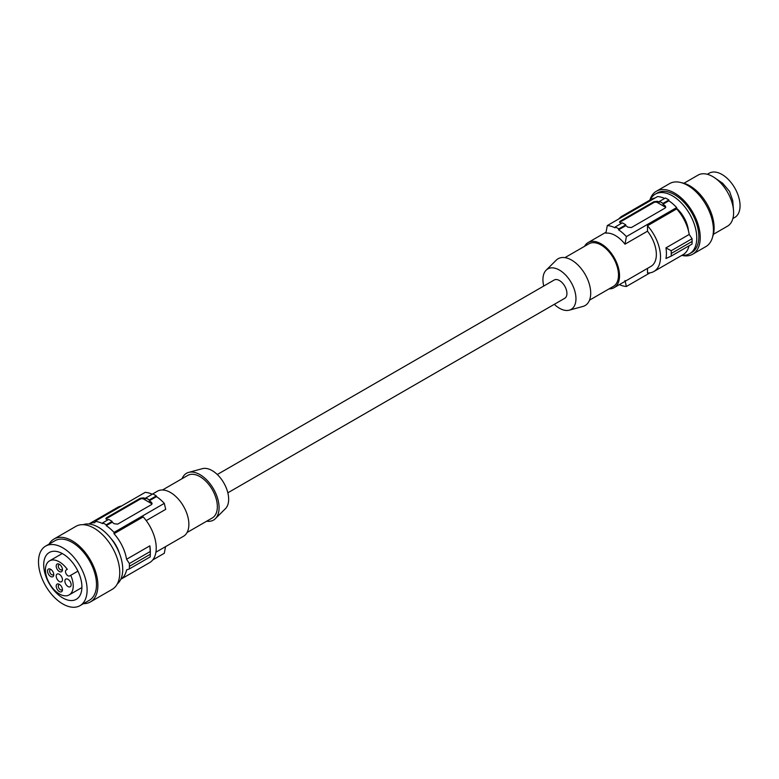 <?xml version="1.0" encoding="UTF-8"?>
<svg xmlns="http://www.w3.org/2000/svg" width="779" height="779" viewBox="0 0 779 779"><rect width="100%" height="100%" fill="white"/><g stroke="black" fill="none" stroke-linecap="round" stroke-linejoin="round"><path stroke-width="1.17" d="M624.992 280.518L626.384 286.487A33.4 19.28 60 0 1 619.393 284.617M618.76 228.929L618.575 229.834A33.4 19.28 -120 0 1 626.384 236.602L624.992 244.178A26.028 15.025 -120 0 0 615.439 235.579A26.028 15.025 -120 0 0 605.887 233.155L607.289 225.579A33.4 19.28 60 0 1 615.098 227.828L615.283 226.923A34.383 19.855 60 0 1 618.76 228.929L625.79 224.868A34.383 19.855 60 0 0 622.314 222.862L615.283 226.923M564.95 257.625L588.846 243.837A24.558 14.178 60 0 1 601.125 245.044A24.558 14.178 60 0 1 618.497 275.123A24.558 14.178 60 0 1 613.404 286.37L589.508 300.168M609.09 288.863A26.028 15.025 -120 0 0 614.144 287.646A26.028 15.025 -120 0 0 618.136 266.788A26.028 15.025 -120 0 0 601.125 243.846A26.028 15.025 -120 0 0 588.116 242.551A26.028 15.025 -120 0 0 584.532 246.32M543.752 286.029A23.36 13.486 60 0 1 542.934 279.622A23.36 13.486 60 0 1 546.147 270.177L556.225 260.186A27.012 15.599 60 0 1 577.56 264.626A27.012 15.599 60 0 1 590.706 293.177A27.012 15.599 60 0 1 582.926 306.449L569.245 310.178A23.36 13.486 60 0 1 554.307 304.326M546.147 270.177A23.36 13.486 60 0 1 564.6 274.013A23.36 13.486 60 0 1 575.963 298.698A23.36 13.486 60 0 1 569.245 310.178M227.838 492.805L564.726 298.308A10.555 6.096 -120 0 0 566.352 289.846A10.555 6.096 -120 0 0 559.449 280.537A10.555 6.096 -120 0 0 554.171 280.021L217.283 474.518M671.225 256.087L665.948 258.521A31.929 18.433 -120 0 0 665.948 247.878L671.225 250.731L671.225 256.087L692.044 244.07L692.122 241.441L671.284 253.467M707.342 174.282L709.221 173.201A25.541 14.743 60 0 1 715.813 172.159A25.541 14.743 60 0 1 740.05 205.744A25.541 14.743 60 0 1 734.763 217.438L732.883 218.519M59.905 584.708A2.95 1.704 -120 0 0 58.902 584.776A2.95 1.704 -120 0 0 58.289 586.12A2.95 1.704 -120 0 0 59.574 589.09A2.95 1.704 -120 0 0 61.843 589.878A2.95 1.704 -120 0 0 62.408 589.041M56.205 586.12A4.421 2.551 -120 0 0 59.331 591.534A4.421 2.551 -120 0 0 62.456 589.732A4.421 2.551 -120 0 0 59.331 584.318A4.421 2.551 -120 0 0 56.205 586.12M733.526 210.603L732.747 200.67L729.592 191.459L722.737 183.328L714.528 177.69M70.723 575.291A19.65 11.344 60 0 1 69.156 594.913A19.65 11.344 60 0 1 49.505 583.578A19.65 11.344 60 0 1 49.505 560.89A19.65 11.344 60 0 1 67.286 569.342L66.205 569.965A3.437 1.986 -120 0 0 66.205 573.928A3.437 1.986 -120 0 0 69.643 575.915L77.919 571.143M152.723 559.955L164.311 553.265L165.528 546.654M67.286 569.342L66.205 569.965M150.211 551.532L149.85 545.845A31.929 18.433 60 0 1 150.318 551.435L150.318 554.249L150.211 551.532L129.402 563.548L126.578 559.273L149.85 545.845M156.306 495.921A34.383 19.855 -120 0 0 152.83 493.915L145.809 497.976A34.383 19.855 60 0 1 149.276 499.972L156.306 495.921L156.491 496.613A33.4 19.28 -120 0 1 164.311 503.38L165.703 509.349L146.218 520.596M152.256 494.246A33.4 19.28 -120 0 0 145.206 492.357L94.921 521.385A33.4 19.28 -120 0 1 102.74 523.644L102.74 522.836A34.383 19.855 60 0 1 106.217 524.842L112.118 521.433L112.118 522.232A33.4 19.28 60 0 1 114.201 523.722L117.678 524.131L151.525 504.578L152.071 503.361L151.36 502.27A33.4 19.28 60 0 0 149.276 500.78L156.491 496.613M56.205 576.1A4.421 2.551 -120 0 0 58.133 580.55A4.421 2.551 -120 0 0 61.541 581.728A4.421 2.551 -120 0 0 62.456 579.703A4.421 2.551 -120 0 0 60.528 575.262A4.421 2.551 -120 0 0 57.12 574.074A4.421 2.551 -120 0 0 56.205 576.1M647.495 268.395L647.495 272.981A31.929 18.433 -120 0 0 653.902 271.491L683.076 254.655A31.929 18.433 -120 0 0 689.055 245.794M618.867 218.889A31.929 18.433 60 0 1 621.983 216.202L651.156 199.356A31.929 18.433 60 0 1 655.042 198.002M664.614 198.441A33.4 19.28 -120 0 0 657.564 196.551L607.289 225.579M621.545 223.3A33.4 19.28 -120 0 0 620.23 222.745L619.509 222.025L620.23 221.148L653.922 201.703L657.388 201.294A33.4 19.28 -120 0 1 659.472 202.209L659.472 201.41L665.383 198.002A34.383 19.855 60 0 1 668.849 200.008L668.849 200.807A33.4 19.28 60 0 1 676.669 207.574L676.669 208.899L647.495 225.744A31.929 18.433 -120 0 1 653.902 271.491M692.122 241.441L692.044 238.715L689.211 234.44A31.929 18.433 -120 0 0 676.669 208.899M692.044 238.715L671.225 250.731M689.211 234.44L665.948 247.878M650.017 272.845L626.384 286.487M614.144 287.646L650.962 266.389A26.028 15.025 -120 0 0 647.495 231.188L647.495 225.744M619.704 222.434A2.454 1.422 180 0 1 620.23 221.986L653.922 202.54A2.454 1.422 180 0 1 657.388 202.54L665.032 206.951A2.454 1.422 180 0 1 665.626 207.506M659.472 201.41A34.383 19.855 60 0 1 662.948 203.416L662.948 204.215A33.4 19.28 60 0 1 665.032 205.705L665.753 206.971L665.032 208.12L631.341 227.565L627.874 227.156A33.4 19.28 60 0 0 625.79 225.676L625.79 224.868M668.849 200.008L662.948 203.416M668.849 200.807L662.948 204.215M676.669 207.574L626.384 236.602M625.79 225.676L618.575 229.834M647.495 231.188L624.992 244.178M621.983 216.202A31.929 18.433 60 0 1 625.858 214.848M676.669 208.353A22.834 13.185 60 0 1 688.48 230.915M682.034 255.259A34.383 19.855 -120 0 0 689.639 253.701A34.383 19.855 -120 0 0 692.122 251.783A34.383 19.855 -120 0 0 688.237 211.693A34.383 19.855 -120 0 0 655.256 194.146L655.256 194.146A34.383 19.855 -120 0 0 650.105 199.96M691.723 252.493L689.639 253.701L691.723 252.493A34.383 19.855 60 0 0 694.206 250.575A34.383 19.855 60 0 0 690.321 210.486A34.383 19.855 60 0 0 657.34 192.949L655.256 194.146L657.34 192.949M649.881 200.086A36.35 20.984 60 0 1 655.733 191.624A36.35 20.984 60 0 1 656.356 191.245A36.35 20.984 60 0 1 691.226 209.794A36.35 20.984 60 0 1 695.326 252.172A36.35 20.984 60 0 1 693.329 253.808A36.35 20.984 60 0 1 692.706 254.197A36.35 20.984 60 0 1 681.81 255.385M656.356 191.245L669.56 183.62A36.35 20.984 60 0 1 705.579 204.059A36.35 20.984 60 0 1 706.524 246.193A36.35 20.984 60 0 1 705.901 246.573L692.706 254.197M681.537 182.724A34.383 19.855 60 0 1 707.001 203.971A34.383 19.855 60 0 1 712.678 236.65M698.033 175.129L683.933 183.26L698.033 175.129A29.466 17.011 -120 0 1 727.752 192.588A29.466 17.011 -120 0 1 727.498 226.173L713.408 234.304L727.498 226.173M206.639 521.209A27.012 15.599 -120 0 0 215.374 518.658L225.443 508.668A23.36 13.486 -120 0 0 228.656 499.212A23.36 13.486 -120 0 0 219.6 476.962A23.36 13.486 -120 0 0 202.355 468.666L188.664 472.395A27.012 15.599 -120 0 0 182.082 478.676M215.374 518.658A27.012 15.599 -120 0 0 219.084 507.723A27.012 15.599 -120 0 0 208.606 481.987A27.012 15.599 -120 0 0 188.664 472.395M187.057 532.515L212.268 517.967A24.558 14.178 -120 0 0 216.026 498.287A24.558 14.178 -120 0 0 199.989 476.641A24.558 14.178 -120 0 0 187.71 475.424L162.499 489.981M152.197 494.227L157.446 491.198A26.028 15.025 60 0 1 170.465 492.484A26.028 15.025 60 0 1 187.476 515.425A26.028 15.025 60 0 1 183.484 536.283L155.907 552.204M106.217 524.842L106.217 525.64A33.4 19.28 60 0 1 114.026 532.408L114.026 533.732A31.929 18.433 60 0 1 126.578 559.273M121.573 505.999A31.929 18.433 -120 0 0 117.687 507.343L88.845 524.004A31.929 18.433 -120 0 1 94.921 522.709L94.921 521.385M129.402 563.548L129.402 568.904L126.578 569.916A31.929 18.433 60 0 1 120.774 579.284M110.881 538.416A22.834 13.185 60 0 1 119.304 553.002M129.402 568.904L150.211 556.888L150.318 554.249L129.48 566.275M114.026 533.732L143.2 516.886A31.929 18.433 60 0 1 149.617 562.642L120.764 579.294M107.882 519.866A33.4 19.28 -120 0 0 106.557 519.311L105.837 518.59L106.557 517.714L140.249 498.268L143.725 497.859A33.4 19.28 -120 0 1 145.809 498.774L145.809 497.976M102.74 522.836L108.641 519.427A34.383 19.855 60 0 1 112.118 521.433M151.963 504.071A2.454 1.422 -0 0 0 151.36 503.516L143.725 499.105A2.454 1.422 -0 0 0 140.249 499.105L140.249 498.268M140.249 499.105L106.557 518.551A2.454 1.422 -0 0 0 106.041 518.999M106.217 525.64L112.118 522.232M114.026 532.408L164.311 503.38M149.276 500.78L149.276 499.972M117.317 583.909A34.383 19.855 -120 0 0 122.731 569.371A34.383 19.855 -120 0 0 98.427 527.256A34.383 19.855 -120 0 0 83.129 524.686M83.48 603.667A36.35 20.984 -120 0 0 90.354 601.963L112.234 589.323A36.35 20.984 -120 0 0 117.98 560.783A36.35 20.984 -120 0 0 94.96 528.707A36.35 20.984 -120 0 0 75.894 526.37L54.014 539.01A36.35 20.984 -120 0 0 49.096 544.112M90.354 601.963A36.35 20.984 -120 0 0 96.099 573.412A36.35 20.984 -120 0 0 73.08 541.347A36.35 20.984 -120 0 0 54.014 539.01M89.371 600.258L79.994 605.673L89.371 600.258A34.383 19.855 -120 0 0 89.371 560.559A34.383 19.855 -120 0 0 54.988 540.704L45.61 546.118A34.383 19.855 -120 0 0 40.391 573.811A34.383 19.855 -120 0 0 79.994 605.673L79.994 605.673A34.383 19.855 -120 0 0 79.994 565.973A34.383 19.855 -120 0 0 45.61 546.118L54.988 540.704M76.313 568.095A27.012 15.599 -120 0 0 49.301 552.506A27.012 15.599 -120 0 0 43.712 565.515A27.012 15.599 -120 0 0 49.301 583.695A27.012 15.599 -120 0 0 76.313 599.294A27.012 15.599 -120 0 0 76.313 568.095M64.891 581.115A4.421 2.551 -120 0 0 66.819 585.555A4.421 2.551 -120 0 0 70.227 586.743A4.421 2.551 -120 0 0 71.142 584.717A4.421 2.551 -120 0 0 69.214 580.267A4.421 2.551 -120 0 0 65.806 579.089A4.421 2.551 -120 0 0 64.891 581.115M56.205 566.07A4.421 2.551 -120 0 0 59.331 571.484A4.421 2.551 -120 0 0 62.456 569.683A4.421 2.551 -120 0 0 59.331 564.269A4.421 2.551 -120 0 0 56.205 566.07M53.77 574.698A4.421 2.551 -120 0 0 50.645 569.283A4.421 2.551 -120 0 0 47.519 571.085A4.421 2.551 -120 0 0 50.645 576.499A4.421 2.551 -120 0 0 53.77 574.698M51.219 569.673A2.95 1.704 -120 0 0 50.216 569.731A2.95 1.704 -120 0 0 49.603 571.085A2.95 1.704 -120 0 0 50.898 574.055A2.95 1.704 -120 0 0 53.167 574.844A2.95 1.704 -120 0 0 53.722 573.996M59.905 564.658A2.95 1.704 -120 0 0 58.902 564.726A2.95 1.704 -120 0 0 58.289 566.07A2.95 1.704 -120 0 0 59.574 569.04A2.95 1.704 -120 0 0 61.843 569.829A2.95 1.704 -120 0 0 62.408 568.991M653.922 201.703L653.922 202.54M620.23 221.148L620.23 221.986M665.032 205.705L665.032 206.951M657.388 201.294L657.388 202.54M151.36 503.516L151.36 502.27M143.725 499.105L143.725 497.859M106.557 518.551L106.557 517.714M69.156 594.913L81.902 587.561M49.505 560.89L62.252 553.528M606.062 232.191L588.116 242.551"/></g></svg>
